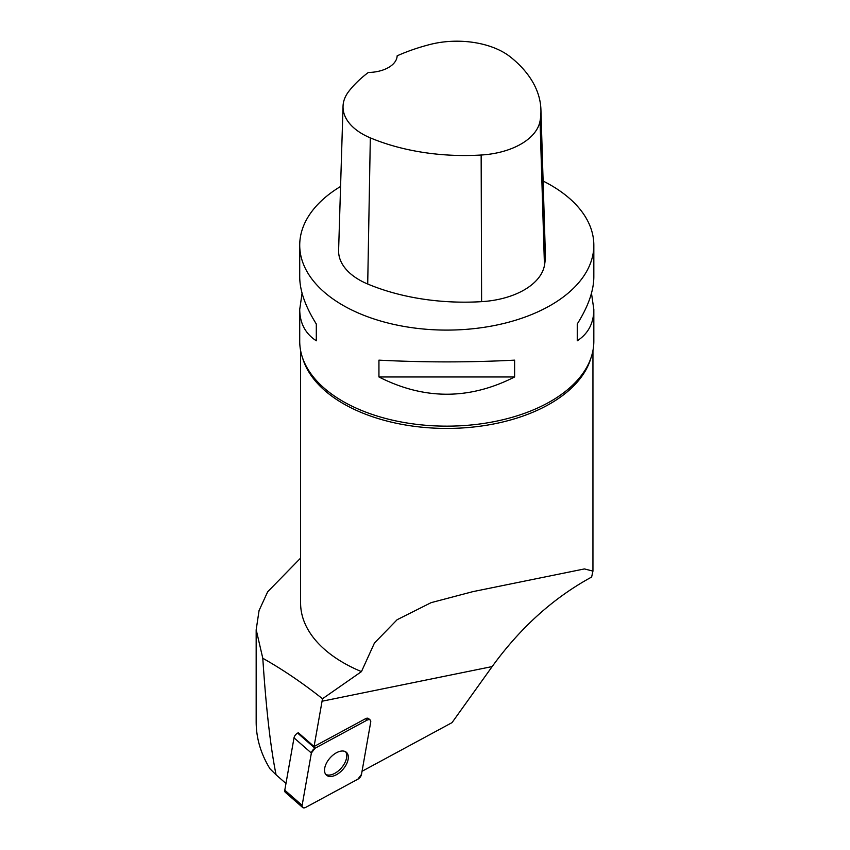 <?xml version="1.0" encoding="UTF-8"?>
<svg xmlns="http://www.w3.org/2000/svg" width="850" height="850" viewBox="0 0 850 850"><rect width="100%" height="100%" fill="white"/><g stroke="black" fill="none" stroke-linecap="round" stroke-linejoin="round"><path stroke-width="1.27" d="M302.674 807.5A4.664 2.656 131.2 0 0 305.734 807.372L357.861 779.195A4.664 2.656 131.2 0 0 361.484 774.446L370.706 722.128A4.664 2.656 131.2 0 0 370.175 719.971A4.664 2.656 131.2 0 0 367.115 720.099L314.989 748.276A4.664 2.656 131.2 0 0 311.366 753.036L302.143 805.354A4.664 2.656 131.2 0 0 302.674 807.5L285.334 792.327A4.664 2.656 -48.8 0 1 284.793 790.181L294.015 737.853A4.664 2.656 -48.8 0 1 297.638 733.104L298.318 732.742L314.064 746.523L322.501 698.753C302.728 683.071 282.827 669.577 262.788 658.261L256.19 629.744L259.059 610.555L267.665 591.802L300.603 558.089M327.271 775.742A15.162 8.627 131.2 0 0 343.496 768.729A15.162 8.627 131.2 0 0 346.407 752.324A15.162 8.627 131.2 0 0 329.938 758.062A15.162 8.627 131.2 0 0 326.442 775.147A15.162 8.627 131.2 0 0 327.271 775.742M300.603 350.54L300.603 603.096A146.179 84.394 0 0 0 361.452 671.617L374.436 643.046L397.141 619.703L431.131 602.65L472.823 591.653L584.428 568.926L592.949 571.104L591.621 577.054C553.52 597.794 520.37 627.629 492.171 666.57L452.019 722.638L362.047 771.269M256.169 629.744L256.169 722.096C256.233 738.31 260.854 753.897 270.013 768.836L276.08 774.828C270.512 747.267 266.082 708.411 262.788 658.261M285.972 783.487L276.08 774.828M361.452 671.617L322.501 698.753M314.064 746.523L365.521 718.707A4.664 2.656 131.2 0 1 368.581 718.579L370.175 719.971M591.483 293.229L593.831 309.442L593.831 341.254A147.061 84.904 180 0 1 582.112 374.467A147.061 84.904 180 0 1 331.755 394.156A147.061 84.904 180 0 1 311.44 374.467A147.061 84.904 180 0 1 299.721 341.254L299.721 309.442L302.069 293.229M543.118 181.05A147.061 84.904 180 0 1 550.768 185.162A147.061 84.904 180 0 1 593.831 245.193A147.061 84.904 180 0 1 446.781 330.098A147.061 84.904 180 0 1 299.721 245.193A147.061 84.904 180 0 1 340.574 186.469M378.941 376.964L378.941 360.145C424.161 362.472 469.391 362.472 514.611 360.145L514.611 376.964C469.391 399.978 424.161 399.978 378.941 376.964L514.611 376.964M593.831 309.442C593.725 323.212 588.2 333.668 577.256 340.797L577.256 323.988C588.2 306.531 593.725 290.87 593.831 277.004L593.831 245.193M299.721 245.193L299.721 277.004C299.827 290.87 305.352 306.531 316.306 323.988L316.306 340.797C305.352 333.668 299.827 323.212 299.721 309.442M540.919 109.661L545.349 253.693A164.709 95.094 180 0 1 544.457 265.423A70.593 40.758 180 0 1 481.61 301.654A164.709 95.094 180 0 1 367.71 284.027A70.593 40.758 180 0 1 338.608 250.325L343.039 106.282A66.151 38.197 180 0 1 348.723 91.46A160.268 92.533 180 0 1 368.348 72.463A29.41 16.979 180 0 0 397.152 55.824A160.268 92.533 180 0 1 429.909 44.508A66.151 38.197 180 0 1 510.404 56.961A160.268 92.533 180 0 1 540.919 109.661A160.268 92.533 180 0 1 540.048 121.061A66.151 38.197 180 0 1 481.153 155.019A160.268 92.533 180 0 1 370.324 137.87A66.151 38.197 180 0 1 343.039 106.282M577.256 323.988L577.256 340.797M316.306 340.797L316.306 323.988M325.72 774.371A15.162 8.627 131.2 0 0 341.317 768.018A15.162 8.627 131.2 0 0 345.536 751.719M357.85 779.195L361.484 774.435L370.706 722.139C370.823 719.737 369.623 719.058 367.094 720.109L314.989 748.276L311.366 753.036L302.143 805.332C302.026 807.744 303.227 808.424 305.756 807.362L357.85 779.195M367.115 720.099L365.521 718.707M297.638 733.104L314.989 748.276M284.793 790.181L302.143 805.354M311.366 753.036L294.015 737.853M492.171 666.57L322.054 701.229M590.909 358.105A146.179 84.394 180 0 1 483.321 425.754A146.179 84.394 180 0 1 332.446 396.631A146.179 84.394 180 0 1 302.642 358.105M540.048 121.061L544.457 265.423M481.153 155.019L481.61 301.654M370.324 137.87L367.71 284.027M592.949 350.54L592.949 571.104M476.266 590.952L472.823 591.653"/></g></svg>

